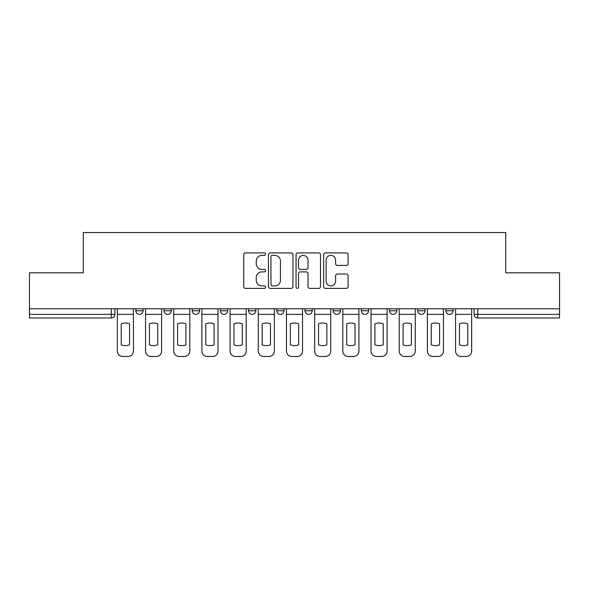 <?xml version="1.0" encoding="UTF-8"?>
<svg xmlns="http://www.w3.org/2000/svg" width="589" height="589" viewBox="0 0 589 589"><rect width="100%" height="100%" fill="white"/><g stroke="black" fill="none" stroke-linecap="round" stroke-linejoin="round"><path stroke-width="0.88" d="M265.595 254.161A1.244 1.244 0 0 0 264.351 252.917L245.51 252.917A1.774 1.774 0 0 0 243.736 254.691L243.736 286.615A1.774 1.774 0 0 0 245.51 288.382L264.351 288.382A1.244 1.244 0 0 0 265.595 287.145A1.244 1.244 0 0 0 264.351 285.901L261.914 285.901A5.676 5.676 0 0 1 256.237 280.224L256.237 277.566A5.676 5.676 0 0 1 261.914 271.89L264.351 271.89A1.244 1.244 0 0 0 265.595 270.653A1.244 1.244 0 0 0 264.351 269.409L261.914 269.409A5.676 5.676 0 0 1 256.237 263.732L256.237 261.074A5.676 5.676 0 0 1 261.914 255.398L264.351 255.398A1.244 1.244 0 0 0 265.595 254.161M445.902 308.776L445.902 310.764L453.132 310.764A3.615 3.615 0 0 1 449.517 314.371A3.615 3.615 0 0 1 445.902 310.764L445.902 308.776M361.351 308.776L361.351 310.764L368.574 310.764A3.615 3.615 0 0 1 364.966 314.371A3.615 3.615 0 0 1 361.351 310.764L361.351 308.776M304.977 308.776L304.977 310.764L312.207 310.764A3.615 3.615 0 0 1 308.592 314.371A3.615 3.615 0 0 1 304.977 310.764L304.977 308.776M276.793 308.776L276.793 310.764L284.023 310.764A3.615 3.615 0 0 1 280.408 314.371A3.615 3.615 0 0 1 276.793 310.764L276.793 308.776M220.426 310.764L220.426 308.776L220.426 310.764A3.615 3.615 0 0 0 224.034 314.371A3.615 3.615 0 0 1 220.426 310.764L227.648 310.764A3.615 3.615 0 0 1 224.034 314.371M164.051 310.764L164.051 308.776L164.051 310.764A3.615 3.615 0 0 0 167.666 314.371A3.615 3.615 0 0 1 164.051 310.764L171.281 310.764A3.615 3.615 0 0 1 167.666 314.371A3.615 3.615 0 0 0 171.281 310.764L171.281 308.776L171.281 310.764M346.332 265.418A1.774 1.774 0 0 0 348.099 263.644L348.099 254.691A1.774 1.774 0 0 0 346.332 252.917L325.4 252.917A1.774 1.774 0 0 0 323.626 254.691L323.626 286.615A1.774 1.774 0 0 0 325.4 288.382L346.332 288.382A1.774 1.774 0 0 0 348.099 286.615L348.099 275.792A1.774 1.774 0 0 0 346.332 274.018L337.372 274.018A1.774 1.774 0 0 0 335.597 275.792L335.597 281.159A4.741 4.741 0 0 1 330.856 285.901A4.741 4.741 0 0 1 326.115 281.159L326.115 260.147A4.741 4.741 0 0 1 330.856 255.398A4.741 4.741 0 0 1 335.597 260.147L335.597 263.644A1.774 1.774 0 0 0 337.372 265.418L346.332 265.418M29.45 308.776L29.45 272.817L83.292 272.817L83.292 232.53L505.708 232.53L505.708 272.817L559.55 272.817L559.55 308.776L29.45 308.776L29.45 314.371L114.907 314.371L114.907 308.776L114.907 314.371A3.615 3.615 0 0 1 111.299 317.986L29.45 317.986L29.45 314.371M292.947 254.691A1.774 1.774 0 0 0 291.172 252.917L270.248 252.917A1.774 1.774 0 0 0 268.474 254.691L268.474 286.615A1.774 1.774 0 0 0 270.248 288.382L291.172 288.382A1.774 1.774 0 0 0 292.947 286.615L292.947 254.691M297.828 252.917L318.752 252.917A1.774 1.774 0 0 1 320.526 254.691L320.526 286.615A1.774 1.774 0 0 1 318.752 288.382L309.799 288.382A1.774 1.774 0 0 1 308.025 286.615L308.025 273.664A1.774 1.774 0 0 0 306.251 271.89L300.309 271.89A1.774 1.774 0 0 0 298.535 273.664L298.535 287.145A1.244 1.244 0 0 1 297.29 288.382A1.244 1.244 0 0 1 296.053 287.145L296.053 254.691A1.774 1.774 0 0 1 297.828 252.917M474.093 308.776L474.093 314.371L559.55 314.371L559.55 317.986L477.701 317.986A3.615 3.615 0 0 1 474.093 314.371A3.615 3.615 0 0 0 477.701 317.986L477.701 308.776M559.55 308.776L559.55 314.371M453.132 308.776L453.132 310.764A3.615 3.615 0 0 1 449.517 314.371M424.949 308.776L424.949 310.764A3.615 3.615 0 0 1 421.334 314.371A3.615 3.615 0 0 1 417.719 310.764L424.949 310.764M417.719 308.776L417.719 310.764M396.765 308.776L396.765 310.764A3.615 3.615 0 0 1 393.15 314.371A3.615 3.615 0 0 1 389.535 310.764L396.765 310.764L396.765 308.776M389.535 308.776L389.535 310.764M368.574 308.776L368.574 310.764M340.39 308.776L340.39 310.764A3.615 3.615 0 0 1 336.775 314.371A3.615 3.615 0 0 1 333.168 310.764L340.39 310.764L340.39 308.776M333.168 308.776L333.168 310.764M312.207 310.764L312.207 308.776L312.207 310.764A3.615 3.615 0 0 1 308.592 314.371M284.023 310.764L284.023 308.776L284.023 310.764A3.615 3.615 0 0 1 280.408 314.371M255.832 308.776L255.832 310.764A3.615 3.615 0 0 1 252.225 314.371A3.615 3.615 0 0 1 248.61 310.764A3.615 3.615 0 0 0 252.225 314.371A3.615 3.615 0 0 0 255.832 310.764L255.832 308.776M248.61 308.776L248.61 310.764L255.832 310.764M227.648 308.776L227.648 310.764M199.465 308.776L199.465 310.764A3.615 3.615 0 0 1 195.85 314.371A3.615 3.615 0 0 1 192.235 310.764L199.465 310.764M192.235 308.776L192.235 310.764M143.098 308.776L143.098 310.764A3.615 3.615 0 0 1 139.483 314.371A3.615 3.615 0 0 1 135.868 310.764A3.615 3.615 0 0 0 139.483 314.371A3.615 3.615 0 0 0 143.098 310.764L143.098 308.776M135.868 308.776L135.868 310.764L143.098 310.764M272.199 255.398A1.244 1.244 0 0 0 270.955 256.642L270.955 284.664A1.244 1.244 0 0 0 272.199 285.901L274.768 285.901A5.676 5.676 0 0 0 280.445 280.224L280.445 261.074A5.676 5.676 0 0 0 274.768 255.398L272.199 255.398M308.025 260.235A4.741 4.741 0 0 0 303.276 255.486A4.741 4.741 0 0 0 298.535 260.235L298.535 267.634A1.774 1.774 0 0 0 300.309 269.409L306.251 269.409A1.774 1.774 0 0 0 308.025 267.634L308.025 260.235M117.351 314.371L117.351 351.051A5.419 5.419 0 0 0 122.77 356.47L128.012 356.47A5.419 5.419 0 0 0 133.431 351.051L133.431 314.371L117.351 314.371L117.351 308.776M133.431 314.371L133.431 308.776M129.543 344.83L129.543 323.847A11.198 11.198 0 0 0 121.231 323.847L121.231 344.83A11.198 11.198 0 0 0 129.543 344.83M145.535 314.371L145.535 351.051A5.419 5.419 0 0 0 150.953 356.47L156.195 356.47A5.419 5.419 0 0 0 161.614 351.051L161.614 314.371L145.535 314.371L145.535 308.776M161.614 314.371L161.614 308.776M157.727 344.83L157.727 323.847A11.198 11.198 0 0 0 149.415 323.847L149.415 344.83A11.198 11.198 0 0 0 157.727 344.83M173.718 314.371L173.718 351.051A5.419 5.419 0 0 0 179.137 356.47L184.379 356.47A5.419 5.419 0 0 0 189.798 351.051L189.798 314.371L173.718 314.371L173.718 308.776M189.798 314.371L189.798 308.776M185.918 344.83L185.918 323.847A11.198 11.198 0 0 0 177.606 323.847L177.606 344.83A11.198 11.198 0 0 0 185.918 344.83M201.902 314.371L201.902 351.051A5.419 5.419 0 0 0 207.328 356.47L212.563 356.47A5.419 5.419 0 0 0 217.982 351.051L217.982 314.371L201.902 314.371L201.902 308.776M217.982 314.371L217.982 308.776M214.101 344.83L214.101 323.847A11.198 11.198 0 0 0 205.789 323.847L205.789 344.83A11.198 11.198 0 0 0 214.101 344.83M230.093 314.371L230.093 351.051A5.419 5.419 0 0 0 235.512 356.47L240.746 356.47A5.419 5.419 0 0 0 246.173 351.051L246.173 314.371L230.093 314.371L230.093 308.776M246.173 314.371L246.173 308.776M242.285 344.83L242.285 323.847A11.198 11.198 0 0 0 233.973 323.847L233.973 344.83A11.198 11.198 0 0 0 242.285 344.83M258.276 314.371L258.276 351.051A5.419 5.419 0 0 0 263.695 356.47L268.937 356.47A5.419 5.419 0 0 0 274.356 351.051L274.356 314.371L258.276 314.371L258.276 308.776M274.356 314.371L274.356 308.776M270.469 344.83L270.469 323.847A11.198 11.198 0 0 0 262.157 323.847L262.157 344.83A11.198 11.198 0 0 0 270.469 344.83M286.46 314.371L286.46 351.051A5.419 5.419 0 0 0 291.879 356.47L297.121 356.47A5.419 5.419 0 0 0 302.54 351.051L302.54 314.371L286.46 314.371L286.46 308.776M302.54 314.371L302.54 308.776M298.652 344.83L298.652 323.847A11.198 11.198 0 0 0 290.348 323.847L290.348 344.83A11.198 11.198 0 0 0 298.652 344.83M314.644 314.371L314.644 351.051A5.419 5.419 0 0 0 320.063 356.47L325.305 356.47A5.419 5.419 0 0 0 330.724 351.051L330.724 314.371L314.644 314.371L314.644 308.776M330.724 314.371L330.724 308.776M326.843 344.83L326.843 323.847A11.198 11.198 0 0 0 318.531 323.847L318.531 344.83A11.198 11.198 0 0 0 326.843 344.83M342.827 314.371L342.827 351.051A5.419 5.419 0 0 0 348.254 356.47L353.488 356.47A5.419 5.419 0 0 0 358.907 351.051L358.907 314.371L342.827 314.371L342.827 308.776M358.907 314.371L358.907 308.776M355.027 344.83L355.027 323.847A11.198 11.198 0 0 0 346.715 323.847L346.715 344.83A11.198 11.198 0 0 0 355.027 344.83M371.018 314.371L371.018 351.051A5.419 5.419 0 0 0 376.437 356.47L381.672 356.47A5.419 5.419 0 0 0 387.098 351.051L387.098 314.371L371.018 314.371L371.018 308.776M387.098 314.371L387.098 308.776M383.211 344.83L383.211 323.847A11.198 11.198 0 0 0 374.898 323.847L374.898 344.83A11.198 11.198 0 0 0 383.211 344.83M399.202 314.371L399.202 351.051A5.419 5.419 0 0 0 404.621 356.47L409.863 356.47A5.419 5.419 0 0 0 415.282 351.051L415.282 314.371L399.202 314.371L399.202 308.776M415.282 314.371L415.282 308.776M411.394 344.83L411.394 323.847A11.198 11.198 0 0 0 403.082 323.847L403.082 344.83A11.198 11.198 0 0 0 411.394 344.83M427.386 314.371L427.386 351.051A5.419 5.419 0 0 0 432.805 356.47L438.047 356.47A5.419 5.419 0 0 0 443.465 351.051L443.465 314.371L427.386 314.371L427.386 308.776M443.465 314.371L443.465 308.776M439.585 344.83L439.585 323.847A11.198 11.198 0 0 0 431.273 323.847L431.273 344.83A11.198 11.198 0 0 0 439.585 344.83M455.569 314.371L455.569 351.051A5.419 5.419 0 0 0 460.988 356.47L466.23 356.47A5.419 5.419 0 0 0 471.649 351.051L471.649 314.371L455.569 314.371L455.569 308.776M471.649 314.371L471.649 308.776M467.769 344.83L467.769 323.847A11.198 11.198 0 0 0 459.457 323.847L459.457 344.83A11.198 11.198 0 0 0 467.769 344.83M111.299 308.776L111.299 317.986"/></g></svg>
